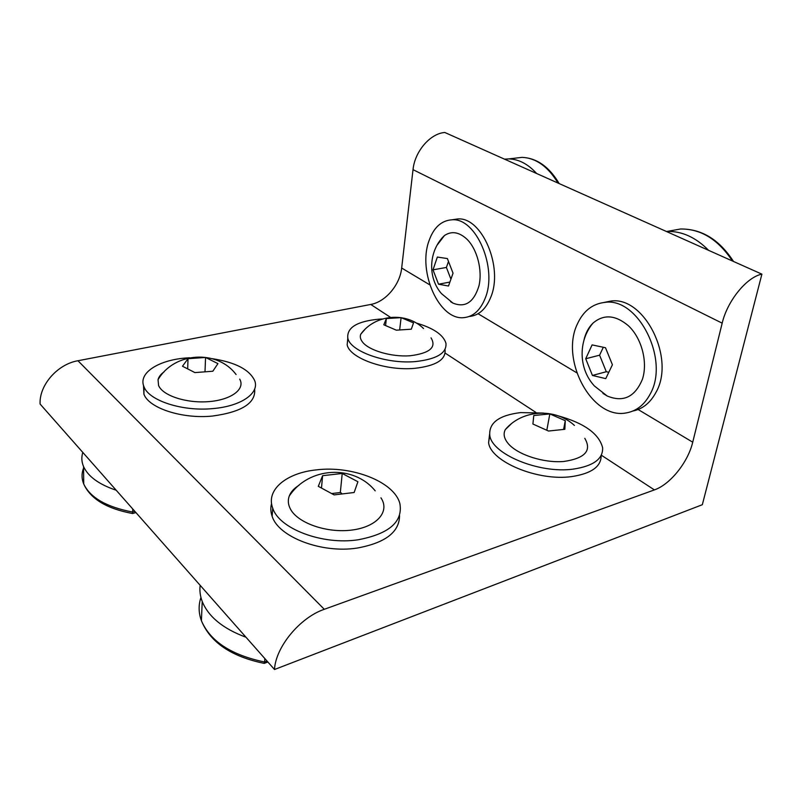 <?xml version="1.0" encoding="UTF-8"?>
<svg xmlns="http://www.w3.org/2000/svg" width="802" height="802" viewBox="0 0 802 802"><rect width="100%" height="100%" fill="white"/><g stroke="black" fill="none" stroke-linecap="round" stroke-linejoin="round"><path stroke-width="1.2" d="M77.944 360.74L370.765 304.449C385.541 301.893 399.987 284.8 401.672 268.028L413.02 169.653C414.774 151.438 430.233 133.433 444.829 132.49L761.9 274.154L702.331 504.709L274.495 669.51L40.1 404.048C39.047 385.211 57.503 364.188 77.944 360.74L324.289 609.299L654.402 489.902C670.181 484.498 688.026 462.223 692.727 442.193L722.181 323.166C727.334 300.9 746.732 277.041 761.9 274.154M274.495 669.51C275.637 646.913 300.098 617.46 324.289 609.299M536.658 173.523C528.037 164.039 518.754 159.167 508.819 158.906L504.518 159.157M452.508 219.728L457.601 218.966C481.761 216.51 503.676 267.297 490.724 297.321C485.922 309.061 478.894 315.427 469.651 316.439M428.93 240.991C433.631 227.598 441.3 220.54 451.927 219.808C476.027 217.372 497.962 268.359 485.09 298.464C480.308 310.234 473.31 316.62 464.087 317.612C439.396 320.88 417.511 271.988 428.93 240.991M437.08 245.171L444.448 235.537C451.626 230.765 459.115 231.989 466.934 239.196C477.22 249.252 482.644 270.244 478.954 285.863C473.882 302.334 465.2 308.078 452.909 303.086L450.634 301.702M438.524 284.209L448.508 286.023L453.04 273.191L447.386 258.575L437.351 257.041L433.01 269.843L438.524 284.209L449.381 282.174M448.268 262.074L446.403 267.447L450.634 278.434M446.403 267.447L433.01 269.843M708.597 250.334C695.795 237.342 681.931 231.036 667.003 231.437L666.362 231.467M603.746 302.504L610.643 301.101C644.026 295.607 675.946 358.324 655.856 392.569C650.272 402.885 642.613 409.04 632.868 411.025M577.5 323.747C583.435 310.925 592.528 303.808 604.778 302.404C638.111 296.92 670.071 359.928 650.051 394.273C644.337 404.88 636.457 411.075 626.432 412.88C591.876 420.098 559.736 359.466 577.5 323.747M583.876 340.449C585.47 333.291 588.478 327.547 592.909 323.196C603.605 314.043 615.415 314.875 628.337 325.692C641.62 337.993 647.996 362.003 642.472 379.115C635.074 397.02 623.324 402.644 607.214 396.008L602.924 393.381M592.437 375.456L605.751 378.634L612.417 364.76L605.49 347.727L592.097 344.9L585.711 358.755L592.437 375.456L606.292 371.727L608.297 372.188M603.244 347.396L599.595 355.186L606.292 371.727M599.595 355.186L585.711 358.755M445.05 349.782C446.012 359.727 435.877 365.912 414.654 368.349C385.712 371.125 349.612 358.193 347.166 344.85L347.807 338.183C346.705 327.477 357.281 321.121 379.526 319.126L382.404 318.985M416.198 323.005C433.401 328.048 443.326 334.785 445.942 343.206C446.925 353.07 436.779 359.186 415.496 361.572C386.494 364.288 350.273 351.416 347.817 338.193L347.166 344.85M431.035 337.863C436.769 347.346 429.722 353.311 409.902 355.787C391.386 357.09 368.94 350.484 362.494 342.033C360.409 339.326 359.817 336.73 360.73 334.233L364.88 329.472M413.531 322.885L401.1 317.642L386.353 318.564L383.817 324.8L396.348 330.183L411.316 329.191L413.531 322.885M385.612 325.201L386.353 318.564M399.707 329.472L401.1 317.642M200.941 597.51C198.375 605.079 198.535 612.818 201.412 620.728C210.294 642.352 231.227 656.567 264.209 663.384L264.58 662.001L267.036 661.069M264.83 658.572L264.58 662.001C231.297 655.064 210.234 641.309 201.412 620.728L202.224 601.5C208.47 616.818 223.066 628.728 246.003 637.249M200.149 585.31C199.477 590.673 200.169 596.076 202.224 601.5M399.556 515.516C399.516 532.047 385.371 542.904 357.131 548.077C321.482 553.631 278.324 536.929 272.139 516.267C270.605 511.927 270.414 507.686 271.577 503.546M358.043 539.796C322.264 545.27 278.936 528.628 272.72 508.107C265.622 489.731 286.685 472.799 316.459 469.872C352.188 465.391 394.644 481.942 399.907 503.746C402.975 521.891 389.02 533.911 358.043 539.796M380.94 497.831C390.103 511.275 377.321 526.764 352.218 530.012C327.236 533.46 297.572 523.125 290.364 508.909C288.098 504.548 287.717 500.298 289.211 496.147C290.805 491.927 294.093 488.288 299.066 485.23M357.913 481.731L342.223 473.471L322.615 475.686L318.294 486.333L334.113 494.894L354.133 492.508L357.913 481.731M321.532 487.486L322.615 475.686M341.562 493.2L340.319 492.528L332.239 493.491M340.319 492.528L342.223 473.471M83.909 467.315C81.493 472.829 81.443 478.403 83.739 484.027C90.486 498.894 106.756 508.729 132.571 513.521L132.671 512.047L134.916 511.435M132.711 508.929L132.671 512.047C106.586 507.075 90.275 497.731 83.739 484.027L83.548 466.523C88.09 476.528 98.977 484.428 116.21 490.243M82.817 452.418C81.313 457.1 81.553 461.802 83.548 466.523M254.635 389.06C256.018 403.025 241.953 412.027 212.44 416.058C182.315 419.135 148.891 408.188 143.919 394.193L143.498 385.361M212.41 358.705C235.467 362.303 249.562 369.642 254.715 380.709C259.678 393.14 241.161 406.323 212.761 408.599C182.545 411.606 149.012 400.709 144.019 386.815C137.693 372.88 159.217 359.587 187.528 357.892L189.563 357.762M239.708 379.125C245.482 388.94 231.668 399.717 209.272 401.581C186.946 403.586 162.746 395.777 158.595 385.521L158.034 379.697C158.756 376.82 160.781 374.213 164.099 371.857M217.944 363.627L205.563 357.451L188.009 358.705L182.485 366.233L194.916 372.589L212.821 371.236L217.944 363.627M187.708 368.118L188.009 358.705M205.031 371.045L205.563 357.451M601.159 455.496C601.269 466.503 591.535 473.521 571.956 476.558C537.871 481.541 490.433 461.491 488.598 442.604L489.601 434.223M557.981 415.777C584.147 423.055 599.024 433.692 602.623 447.706C603.174 458.894 593.44 466.022 573.44 469.09C539.265 473.992 491.646 454.032 489.771 435.296C488.809 422.814 499.075 415.246 520.558 412.599L543.566 413.06M584.788 438.343C592.026 450.654 584.999 458.373 563.716 461.491C543.626 463.165 517.821 454.784 508.428 443.837C504.087 438.724 503.044 433.972 505.31 429.591L511.135 423.977M565.28 420.699L549.831 413.922L533.771 415.526L532.909 424.027L548.528 431.035L564.849 429.301L565.28 420.699L563.646 429.21M546.874 429.952L549.831 413.922M654.402 489.902L601.32 455.195M535.786 412.348L445.14 353.08M390.504 317.351L370.765 304.449M692.727 442.193L638.101 409.501M576.768 372.8L478.062 313.732M429.802 284.86L401.672 268.028M722.181 323.166L413.02 169.653M558.012 183.056C547.977 166.525 535.997 157.964 522.052 157.362L514.643 158.225M732.406 260.971C718.161 239.447 700.868 228.791 680.537 228.991L668.748 231.126M508.819 158.906L522.052 157.362C536.829 158.044 549.21 166.786 559.174 183.578M451.927 219.808L457.601 218.966M444.448 235.537C428.629 250.535 427.336 277.482 441.451 293.592L452.909 303.086M667.003 231.437L680.537 228.991C701.68 228.811 719.334 239.628 733.499 261.462M604.778 302.404L610.643 301.101M592.909 323.196C577.901 341.101 578.653 369.191 594.482 386.043L607.214 396.008M423.536 328.519C406.283 311.507 375.035 314.214 360.73 334.233M264.279 663.354L267.858 661.991M272.72 508.107L272.139 516.267M375.186 490.844C353.782 464.318 308.58 466.553 289.211 496.147M132.581 513.511L135.939 512.588M144.019 386.815L143.919 394.193M236.089 374.544C217.522 349.461 174.355 351.687 158.034 379.697M489.771 435.296L488.598 442.604M574.422 425.441C555.124 407.566 522.192 409.511 505.31 429.591"/></g></svg>
